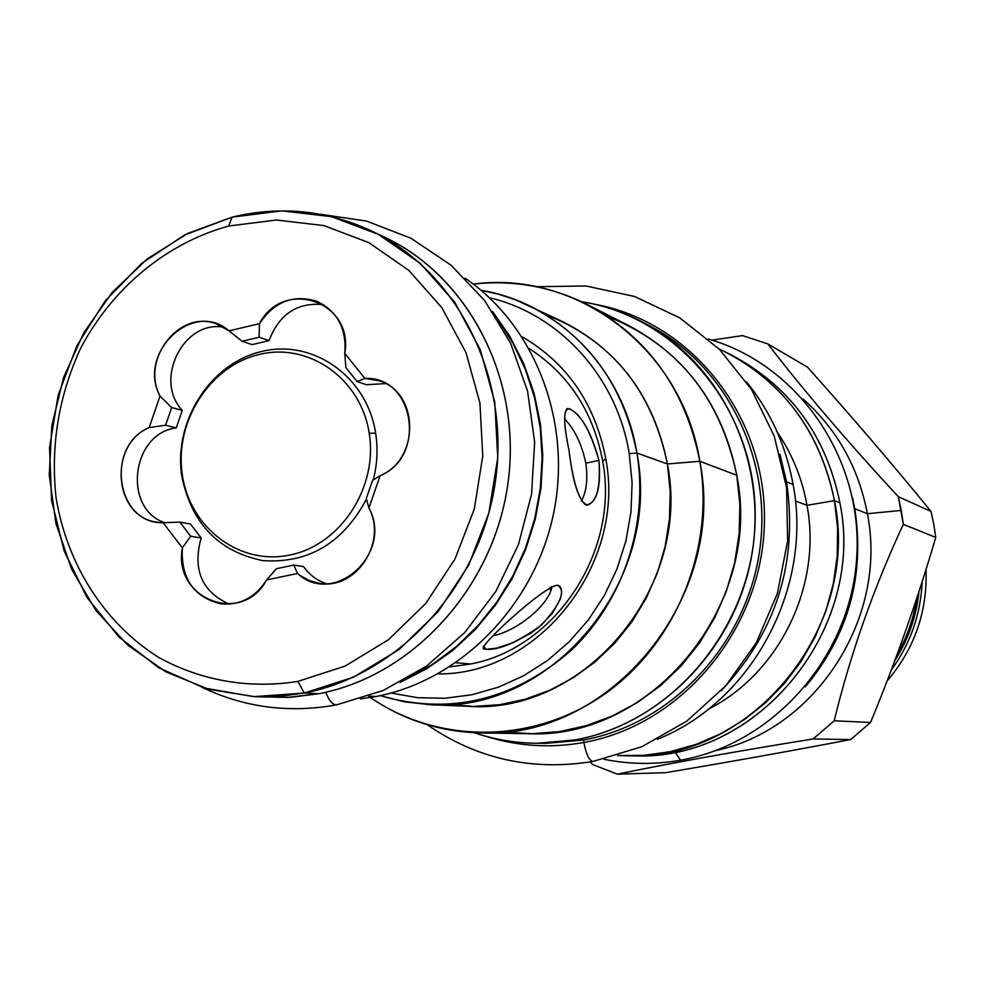 <?xml version="1.0" encoding="UTF-8"?>
<svg xmlns="http://www.w3.org/2000/svg" width="985" height="985" viewBox="0 0 985 985"><rect width="100%" height="100%" fill="white"/><g stroke="black" fill="none" stroke-linecap="round" stroke-linejoin="round"><path stroke-width="1.48" d="M377.908 234.147C465.302 271.38 521.791 375.211 508.334 480.348C495.295 585.509 413.983 675.685 318.82 693.736L304.267 693.034L279.703 696.333L255.127 696.727L209.017 689.401L165.96 671.905L127.742 645.163L95.89 610.454L71.659 569.305L55.923 523.503L49.25 474.93L51.848 425.582L63.594 377.427L83.996 332.388L112.265 292.311L147.319 258.846L187.778 233.408L232.029 217.168C279.962 205.594 326.331 210.125 371.136 230.761L384.766 237.25C469.697 277.253 522.69 380.998 507.78 484.497C493.239 588.02 412.666 675.895 318.82 693.736L287.558 697.405L255.127 696.727M262.7 696.924L290.735 697.257L318.82 693.736L304.267 693.034L297.901 681.398L345.082 666.106L388.509 639.684L425.815 603.386L454.947 559.086L474.277 509.097L482.761 456.129L479.929 403.037L466.016 352.667L441.846 307.677L408.812 270.382L368.772 242.593L323.868 225.577L276.44 220.012L228.865 225.996C166.317 243.086 112.105 288.297 80.425 348.702C58.681 396.179 50.543 445.712 56.01 497.29C66.832 564.097 104.139 623.012 158.573 657.352C200.755 680.647 249.217 689.192 297.901 681.398L345.082 666.106L388.509 639.684L425.815 603.386L454.947 559.086L474.277 509.097L482.761 456.129L479.929 403.037L466.016 352.667L441.846 307.677L408.812 270.382L368.772 242.593L323.868 225.577L276.44 220.012L228.865 225.996L232.029 217.168L281.747 210.864L331.329 216.626L378.314 234.356L420.226 263.352L454.824 302.321L480.151 349.355L494.753 402.028L497.745 457.569L488.88 512.976L468.638 565.255L438.14 611.587L399.085 649.521L353.64 677.101L304.267 693.034C399.159 674.959 480.692 585.927 495.443 481.062C510.562 376.233 456.991 271.195 371.136 230.761M160.001 396.044C136.718 353.012 193.343 299.071 229.025 330.874L259.461 323.671C283.237 277.401 354.231 301.373 344.762 353.344L364.869 378.425C414.205 375.605 427.207 456.757 380.124 475.644L368.919 508.051C393.828 553.139 334.001 607.462 297.519 573.492L266.603 579.931C242.199 626.14 172.634 598.979 182.348 547.894L163.116 522.703C116.07 524.34 104.853 445.996 149.178 427.576L160.001 396.044C140.424 359.611 179.516 309.216 216.368 323.856L229.025 330.874L242.039 341.229L259.104 337.227L259.461 323.671C274.162 301.693 293.222 294.219 316.641 301.225C337.338 311.051 346.72 328.424 344.762 353.344L345.87 367.553L344.762 353.344L364.869 378.425L379.053 380.764C419.228 392.104 420.127 459.564 380.124 475.644L372.576 480.385L380.124 475.644L368.919 508.051C387.647 542.329 355.807 590.421 319.362 583.305L309.388 580.608L300.29 575.622L297.519 573.492L293.789 565.07L276.465 568.69L266.603 579.931C255.497 597.292 240.463 605.307 221.502 603.965C193.873 597.489 180.821 578.798 182.348 547.894L190.659 536.222L201.162 537.995L190.659 536.222L182.348 547.894L163.116 522.703L156.701 522.099C113.583 516.829 108.018 444.703 149.178 427.576L165.578 425.224L176.241 427.884L165.578 425.224L171.661 407.531L160.001 396.044L171.661 407.531L165.578 425.224L149.178 427.576L160.001 396.044M376.073 696.518L360.301 698.919L376.073 696.518L368.673 696.161L376.073 696.518C460.438 680.463 534.018 605.984 553.336 514.589C572.777 423.23 535.655 326.109 465.068 278.139C535.655 326.109 572.777 423.23 553.336 514.589C534.018 605.984 460.438 680.463 376.073 696.518M492.463 311.395L509.787 336.267L523.725 363.637L534.005 393.015L540.408 423.846L542.784 455.538L541.073 487.489L535.311 519.058L525.608 549.655L512.126 578.663L495.172 605.541L475.065 629.772L452.213 650.9L427.059 668.544L400.107 682.383L427.059 668.544L452.213 650.9L475.065 629.772L495.172 605.541L512.126 578.663L525.608 549.655L535.311 519.058L541.073 487.489L542.784 455.538L540.408 423.846L534.005 393.015L523.725 363.637L509.787 336.267L492.463 311.395M407.531 678.283L432.932 664.062L456.56 646.419L477.996 625.623L496.846 602.044L512.766 576.09L525.448 548.202L534.67 518.898L540.273 488.683L542.132 458.111L540.248 427.724L534.658 398.063L525.461 369.646L512.865 342.977L497.105 318.5L512.865 342.977L525.461 369.646L534.658 398.063L540.248 427.724L542.132 458.111L540.273 488.683L534.67 518.898L525.448 548.202L512.766 576.09L496.846 602.044L477.996 625.623L456.56 646.419L432.932 664.062L407.531 678.283M269.065 340.638L259.104 337.227L259.461 323.671L229.025 330.874L242.039 341.229L259.104 337.227L269.065 340.638L252.123 344.615L242.039 341.229L252.123 344.615L269.065 340.638C279.223 314.092 297.335 302.087 323.437 304.624C297.335 302.087 279.223 314.092 269.065 340.638M165.037 522.801C122.337 508.974 131.337 433.289 176.241 427.884C131.337 433.289 122.337 508.974 165.037 522.801M190.425 523.995L179.849 522.112L163.116 522.703L179.849 522.112L190.659 536.222L179.849 522.112L190.425 523.995L201.162 537.995C192.407 569.539 201.753 591.591 229.197 604.162C201.753 591.591 192.407 569.539 201.162 537.995L190.425 523.995M326.527 583.748C317.145 580.633 309.487 574.92 303.565 566.609L293.789 565.07L276.465 568.69L266.603 579.931L297.519 573.492L293.789 565.07L303.565 566.609C309.487 574.92 317.145 580.633 326.527 583.748M366.309 498.508L368.919 508.051L366.309 498.508L372.576 480.385L366.309 498.508M366.395 384.704L385.591 383.608L366.395 384.704L357.124 381.614L364.869 378.425L357.124 381.614L345.87 367.553L357.124 381.614L366.395 384.704M182.262 410.351C153.537 380.112 183.469 319.78 223.681 327.192C183.469 319.78 153.537 380.112 182.262 410.351L171.661 407.531L182.262 410.351L176.241 427.884L182.262 410.351M492.549 635.965C517.076 631.028 549.137 605.012 552.092 586.272C549.137 605.012 517.076 631.028 492.549 635.965M486.11 649.349L496.699 648.155L512.939 642.799L530.792 633.232L539.004 627.149L552.351 613.36L560.145 599.409L561.585 593.512L561.401 588.993L559.739 586.161L557.744 585.262C545.025 584.647 475.435 649.041 483.881 648.721L486.11 649.349L483.426 645.951L486.11 649.349C499.678 650.088 518.208 641.912 541.713 624.822C560.674 604.014 566.018 590.828 557.744 585.262C544.742 585.016 472.652 650.999 484.46 649.004M581.285 501.18C586.494 491.909 588.02 479.239 585.841 463.184C581.79 444.235 574.698 429.435 564.577 418.785C574.698 429.435 581.79 444.235 585.841 463.184L598.979 460.377C601.059 486.836 597.156 501.759 587.269 505.157C579.032 501.673 572.95 483.389 569.01 450.317C563.642 424.289 563.285 410.363 567.914 408.529C579.512 411.779 589.867 429.054 598.979 460.377L585.841 463.184C588.02 479.239 586.494 491.909 581.285 501.18M228.865 225.996L232.029 217.168L184.614 234.996L141.717 263.352L105.321 300.745L77.052 345.366L58.177 395.083L49.546 447.596L51.577 500.466L64.222 551.231L87 597.489L118.939 636.987L158.622 667.707L204.24 687.998L253.601 696.654L304.267 693.034L297.901 681.398C249.217 689.192 200.755 680.647 158.573 657.352C104.139 623.012 66.832 564.097 56.01 497.29C50.543 445.712 58.681 396.179 80.425 348.702C112.105 288.297 166.317 243.086 228.865 225.996M504.382 731.929L531.654 733.726L559.086 731.658L586.186 725.699L612.436 715.947L637.357 702.539L660.467 685.72L681.3 665.761L699.473 643.045L714.605 617.989L726.401 591.062L734.65 562.78L739.169 533.673L739.883 504.332L736.78 475.287L699.83 461.288L667.399 463.972L636.913 453.002L629.243 453.617C616.893 376.836 559.381 313.981 489.483 297.765C559.381 313.981 616.893 376.836 629.243 453.617L632.099 482.638L630.979 511.966L625.906 540.962L616.955 569.01L604.347 595.519L588.34 619.91L569.305 641.691L547.635 660.406L523.823 675.673L498.361 687.198L471.815 694.782L444.703 698.291L417.615 697.688L391.082 693.034L417.615 697.688L444.703 698.291L471.815 694.782L498.361 687.198L523.823 675.673L547.635 660.406L569.305 641.691L588.34 619.91L604.347 595.519L616.955 569.01L625.906 540.962L630.979 511.966L632.099 482.638L629.243 453.617L636.913 453.002C662.499 581.322 550.443 714.42 429.386 704.632L404.453 701.837L380.235 695.681C449.209 715.566 512.656 700.655 570.549 650.962C622.828 602.069 648.93 524.414 636.913 453.002L667.399 463.972L670.231 491.343L669.48 518.996L665.146 546.404L657.303 573.048L646.123 598.4L631.804 621.966L614.652 643.303L595.002 662.018L573.233 677.766L549.778 690.251L525.091 699.276L499.654 704.694L473.92 706.43L448.384 704.472M605.738 458.628C626.423 564.294 538.5 675.328 438.005 673.9C538.5 675.328 626.423 564.294 605.738 458.628L602.697 461.3C619.934 552.056 554.42 649.965 468.38 664.395L449.849 666.833L468.38 664.395C554.42 649.965 619.934 552.056 602.697 461.3C593.364 411.902 568.837 374.288 529.105 348.456C568.837 374.288 593.364 411.902 602.697 461.3L605.738 458.628C595.199 403.788 567.274 363.133 521.964 336.661C567.274 363.133 595.199 403.788 605.738 458.628M480.668 732.926L527.517 733.702C651.491 740.228 763.178 605.086 736.78 475.287L699.83 461.288C727.336 597.673 610.183 739.809 480.668 732.926C440.283 731.904 403.53 720.097 370.422 697.528C438.116 744.315 533.082 744.229 604.408 694.253C675.722 644.362 715.011 548.94 699.83 461.288C685.474 389.432 647.97 337.19 587.319 304.537C551.169 286.5 513.173 279.691 473.342 284.099C576.927 269.804 682.334 349.183 699.83 461.288L667.399 463.972C692.221 587.577 584.117 715.676 466.976 706.257L429.386 704.632M587.319 304.537L629.07 325.813C687.111 357.062 723.015 406.879 736.78 475.287C720.33 397.398 677.335 344.479 607.794 316.53M528.76 305.485C587.22 335.146 623.271 384.31 636.913 453.002C623.567 369.473 558.039 302.629 481.136 290.341L498.558 294.232L515.561 299.809L562.718 321.664C619.282 350.364 654.175 397.805 667.399 463.972C651.984 390.085 611.34 340.268 545.456 314.523M854.771 508.703C865.027 575.597 848.528 634.98 805.287 686.853C848.528 634.98 865.027 575.597 854.771 508.703L852.444 497.425L854.771 508.703L867.391 513.714C888.273 617.558 815.555 729.688 715.738 750.57C815.555 729.688 888.273 617.558 867.391 513.714C858.526 467.555 837.139 429.374 803.218 399.159C837.139 429.374 858.526 467.555 867.391 513.714L854.771 508.703M811.714 678.751C850.363 627.79 864.571 570.734 854.327 507.595C864.571 570.734 850.363 627.79 811.714 678.751M734.145 356.521C790.98 387.548 826.23 436.306 839.885 502.781C866.234 629.538 757.231 761.356 634.734 755.84M731.055 354.822L737.26 358.171C792.396 389.494 826.612 437.697 839.885 502.781L834.492 500.639C860.668 627.076 753.476 759.09 631.2 755.901L617.595 755.532L643.944 755.384L670.206 751.678L695.939 744.451L720.675 733.788L743.995 719.863L765.48 702.896L784.737 683.147L801.433 660.984L815.248 636.766L825.935 610.909L833.298 583.896L837.213 556.18L837.607 528.255L834.492 500.639L807.011 505.305C822.253 585.41 779.406 673.383 708.363 709.188C779.406 673.383 822.253 585.41 807.011 505.305L795.412 500.971L807.011 505.305C802.184 478.55 792.272 454.196 777.313 432.255C792.272 454.196 802.184 478.55 807.011 505.305L834.492 500.639C821.108 435.001 786.633 386.391 731.055 354.822L718.865 348.752C781.068 378.929 819.618 429.546 834.492 500.639L839.885 502.781C865.877 628.147 759.57 759.004 638.255 755.84L631.2 755.901M793.11 484.497C813.044 587.983 751.986 701.517 657.475 739.292C751.986 701.517 813.044 587.983 793.11 484.497L786.547 481.899L779.948 454.319L786.547 481.899C798.195 562.373 776.365 632.05 721.045 690.928C776.365 632.05 798.195 562.373 786.547 481.899L793.11 484.497C786.03 445.712 770.492 411.484 746.482 381.811C770.492 411.484 786.03 445.712 793.11 484.497M916.764 598.166C913.711 618.297 907.123 637.147 896.978 654.742C907.123 637.147 913.711 618.297 916.764 598.166M550.258 587.134L550.603 590.828L550.258 587.134M870.568 722.461L850.658 739.563C791.915 750.779 730.144 761.836 665.331 772.72C730.144 761.836 791.915 750.779 850.658 739.563L813.13 738.959C738.11 751.013 672.866 762.735 617.386 774.136L592.674 764.557L590.15 761.947L592.674 764.557L617.386 774.136L665.331 772.72L617.386 774.136C672.866 762.735 738.11 751.013 813.13 738.959L850.658 739.563L870.568 722.461C895.648 661.637 917.38 599.963 935.75 537.428C917.38 599.963 895.648 661.637 870.568 722.461L834.196 720.798L813.13 738.959L834.196 720.798L870.568 722.461M933.768 524.328L935.75 537.428L903.331 524.328C873.473 588.513 850.424 654.003 834.196 720.798C850.424 654.003 873.473 588.513 903.331 524.328L935.75 537.428L933.768 524.328L930.997 511.4L898.332 496.711L930.997 511.4C892.656 464.329 851.446 416.224 807.392 367.073C851.446 416.224 892.656 464.329 930.997 511.4L933.768 524.328M901.25 510.427L898.332 496.711L903.331 524.328L901.25 510.427L867.391 513.714L901.25 510.427M767.82 343.9C803.403 390.159 846.903 441.095 898.332 496.711C846.903 441.095 803.403 390.159 767.82 343.9L742.542 335.589L712.007 340.133L742.542 335.589L767.82 343.9L807.392 367.073L767.82 343.9M926.035 569.33C927.476 611.71 914.486 648.955 887.054 681.029C914.486 648.955 927.476 611.71 926.035 569.33M922.182 581.519C920.741 614.234 910.423 643.771 891.228 670.132C910.423 643.771 920.741 614.234 922.182 581.519M919.054 591.185C916.444 616.327 908.355 639.524 894.762 660.738C908.355 639.524 916.444 616.327 919.054 591.185M785.759 481.887L786.547 481.899L785.759 481.887M182.311 474.708C174.148 421.703 209.928 365.644 259.609 354.366C309.155 342.3 361.027 378.905 369.203 433.265C378.129 487.452 340.564 544.902 290.132 554.974C239.811 565.87 189.736 527.874 182.311 474.708C174.148 421.703 209.928 365.644 259.609 354.366C309.155 342.3 361.027 378.905 369.203 433.265C378.129 487.452 340.564 544.902 290.132 554.974C239.811 565.87 189.736 527.874 182.311 474.708L181.782 476.174L182.311 474.708M375.654 433.215L369.203 433.265L375.654 433.215C378.068 448.877 377.255 464.514 373.241 480.101C377.255 464.514 378.068 448.877 375.654 433.215C367.159 376.824 313.316 338.865 261.924 351.399C210.396 363.12 173.335 421.223 181.782 476.174C173.335 421.223 210.396 363.12 261.924 351.399C313.316 338.865 367.159 376.824 375.654 433.215M366.519 499.001C343.063 543.092 308.514 563.642 262.872 560.637C218.473 551.563 191.435 523.404 181.782 476.174C191.435 523.404 218.473 551.563 262.872 560.637C308.514 563.642 343.063 543.092 366.519 499.001M583.846 742.481C682.248 725.083 762.735 628.381 764.409 522.284C766.859 416.175 690.941 321.369 594.608 304.254C690.941 321.369 766.859 416.175 764.409 522.284C762.735 628.381 682.248 725.083 583.846 742.481L583.489 740.018L583.846 742.481C550.75 748.366 518.455 746.408 486.972 736.595C518.455 746.408 550.75 748.366 583.846 742.481C586.186 754.362 589.239 760.679 592.995 761.442L593.13 761.417M645.828 323.868C724.849 362.615 773.533 457.902 759.497 551.649C745.768 645.421 671.068 724.234 583.44 740.03L545.653 743.355M641.949 321.787C622.754 311.814 602.598 305.104 581.458 301.669C678.64 316.677 756.578 410.88 755.175 517.654C754.584 624.416 673.949 722.436 574.981 739.944L583.44 740.03L545.788 743.355L537.01 743.293L574.981 739.944L583.44 740.03C670.305 724.357 744.574 646.8 759.139 553.976C773.976 461.177 727.275 366.038 649.731 325.863L641.949 321.787C720.158 362.32 767.266 458.357 752.281 552.056C737.568 645.791 662.609 724.11 574.981 739.944C540.408 746.088 506.795 743.675 474.142 732.705C494.433 739.575 515.389 743.109 537.01 743.293M201.974 687.296C244.391 707.575 289.245 713.423 336.538 704.854L336.538 704.854C332.696 704.903 329.088 700.717 325.715 692.283M674.947 752.072L680.573 760.198M456.03 662.733L470.448 663.976L456.03 662.733M569.01 450.317C562.989 421.728 563.223 407.925 569.712 408.898C581.47 414.968 591.222 432.132 598.979 460.377C600.739 489.003 596.307 503.877 585.693 504.997C578.33 498.878 572.765 480.655 569.01 450.317M483.118 647.761L483.881 648.721M566.757 408.787L567.914 408.529M896.916 654.926C907.148 637.221 913.784 618.235 916.826 597.957M427.244 724.726C476.999 759.053 532.245 771.292 592.995 761.442L641.814 746.728L686.779 721.155L725.637 685.892L756.357 642.639L777.387 593.512L787.631 540.999L786.572 487.723L774.308 436.367L751.543 389.494L719.469 349.367L679.785 317.884L634.512 296.46L585.903 285.97L536.283 286.721M336.538 704.854L383.239 690.473L426.603 666.057L464.698 632.592L495.775 591.529L518.418 544.68L531.568 494.125L534.658 442.154L527.554 391.07L510.624 343.186L484.669 300.585L450.933 265.113L410.967 238.259L366.592 221.083L319.768 214.176M603.817 759.201C629.132 764.434 654.68 764.766 680.487 760.223C773.853 743.921 850.769 656.416 856.728 557.387C863.279 458.357 798.232 364.61 708.424 339.062"/></g></svg>
